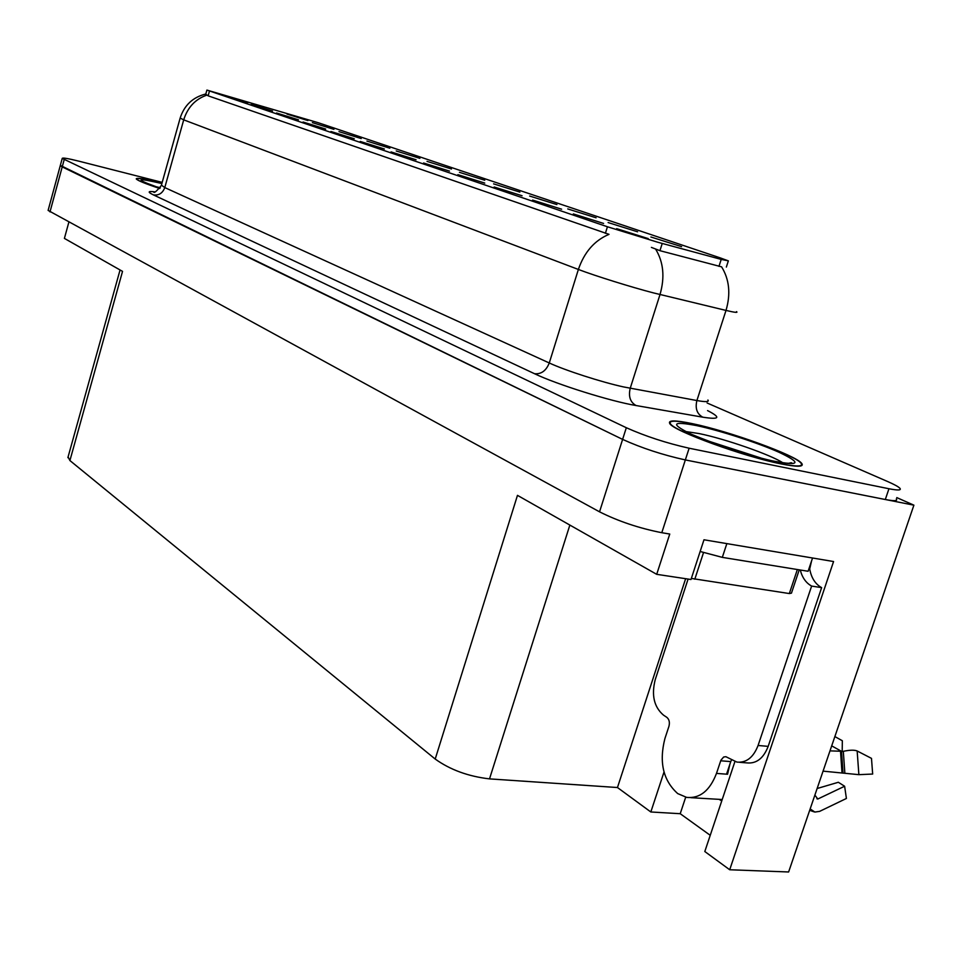 <?xml version="1.0" encoding="UTF-8"?>
<svg xmlns="http://www.w3.org/2000/svg" width="962" height="962" viewBox="0 0 962 962"><rect width="100%" height="100%" fill="white"/><g stroke="black" fill="none" stroke-linecap="round" stroke-linejoin="round"><path stroke-width="1.44" d="M484.764 180.243L459.439 172.33L484.764 180.243M451.491 169.011L427.02 161.375L451.491 169.011M419.877 158.345L396.224 150.974L419.877 158.345M561.628 209.187L532.587 200.072L561.628 209.187M449.47 171.092L423.569 162.999L449.47 171.092M681.601 246.657L650.877 236.989L681.601 246.657M484.752 183.081L457.888 174.663L484.752 183.081M603.595 223.437L573.34 213.925L603.595 223.437M333.922 129.341L312.385 122.643L333.922 129.341M325.721 129.064L303.066 122.018L325.721 129.064M596.079 217.797L567.76 208.922L596.079 217.797M272.571 111.015L251.25 104.389L272.571 111.015M522.077 195.755L494.167 187.001L522.077 195.755M354.317 138.781L330.928 131.493L354.317 138.781M637.578 231.806L608.104 222.547L637.578 231.806M416.065 159.752L391.053 151.936L416.065 159.752M519.853 192.075L493.602 183.862L519.853 192.075M384.391 148.99L360.221 141.45L384.391 148.99M298.509 119.829L276.539 112.987L298.509 119.829M556.902 204.581L529.653 196.044L556.902 204.581M247.823 102.609L227.116 96.176L247.823 102.609M389.826 148.208L366.919 141.065L389.826 148.208M361.207 138.552L338.997 131.638L361.207 138.552M648.232 238.6L616.654 228.655L648.232 238.6M307.888 120.563L286.977 114.057L307.888 120.563M657.78 242.244L721.211 259.403L728.354 260.858L720.069 257.828L318.145 122.691L206.914 90.079L607.431 226.767L657.78 242.244M721.765 800.853L719.588 799.65M664.008 772.017L650.829 811.976L617.46 787.529L489.514 778.883C468.338 776.418 450.228 769.816 435.209 759.054L517.472 495.358L656.697 574.326L690.993 579.509L703.98 539.778L833.573 561.531L729.701 869.756L788.624 871.981L913.9 505.17L896.764 497.594M48.184 210.137L60.341 165.392L622.606 439.393C641.738 448.064 662.638 454.918 685.341 459.932L913.9 505.17M435.209 759.054L69.913 460.545L122.535 271.368L64.406 238.408L68.843 222.198M48.112 210.413L599.542 511.832C618.313 521.26 639.057 528.222 661.796 532.707L669.756 534.042L656.697 574.326M69.913 460.545L68.086 456.926M617.46 787.529L685.629 578.703M729.701 869.756L704.809 851.526L734.908 761.591M710.233 835.305L680.218 813.708L650.829 811.976M685.69 797.209L680.218 813.708M781.264 463.937C797.498 467.123 804.316 466.943 801.731 463.419C796.043 455.339 728.847 431.096 692.339 423.641C675.264 420.093 667.748 420.069 669.78 423.581C673.184 430.856 744.143 456.734 781.264 463.937M159.8 188.468C145.551 183.742 137.855 180.591 136.688 179.016C136.929 177.657 145.19 179.016 161.436 183.081L161.255 182.996C144.829 178.896 136.496 177.525 136.231 178.884C137.422 180.483 145.274 183.694 159.776 188.504M736.531 311.628C738.227 312.89 734.727 312.494 726.009 310.425L653.354 292.869C631.565 287.253 594.997 275.817 578.378 269.456C584.295 252.152 594.516 240.452 609.018 234.343L208.141 95.827L205.748 94.228L206.914 90.079M206.758 95.154C195.322 99.146 187.626 107.383 183.706 119.853L578.378 269.456L549.266 362.975C565.403 370.478 601.611 382.167 623.52 386.916L696.897 400.541L726.009 310.425C730.831 293.975 729.364 279.449 721.596 266.847L659.944 250.685L651.394 247.39M162.205 182.383L79.269 161.267C68.182 158.489 62.506 157.54 62.229 158.405L60.281 165.608L62.217 166.895L622.606 439.393C641.738 448.064 662.638 454.918 685.341 459.932L885.305 499.518C894.251 501.214 897.931 501.01 896.331 498.893M62.229 158.405L626.322 427.729C645.502 436.279 666.438 443.109 689.129 448.22L888.96 488.744C897.907 490.5 901.562 490.355 899.927 488.299C898.436 486.724 894.287 484.439 887.505 481.481L707.094 402.994M817.135 788.515L838.323 782.274L844.624 786.243L817.796 799.025L814.886 795.105M688.083 579.076L655.23 679.665C651.286 695.237 654.052 707.07 663.515 715.151L666.822 717.339C669.227 719.372 669.925 722.378 668.939 726.334L664.91 738.563C658.898 762.144 663.155 780.483 677.705 793.59L686.688 797.402C699.915 798.664 709.848 790.656 716.486 773.412L720.911 760.208L723.652 757.022L725.877 756.697L736.88 762.084C746.344 762.998 753.414 757.455 758.08 745.478L811.627 586.074C806.012 582.972 802.236 577.621 800.276 569.997M722.209 799.53L690.836 797.678M829.99 750.877L843.313 751.322C849.819 749.951 854.436 749.831 857.154 750.973L871.488 758.369L872.666 774.049L858.874 774.663L823.063 771.139M729.917 764.129L727.561 774.254L726.719 773.688M716.486 773.412L727.561 774.254M831.697 745.863L842.003 751.611M810.16 808.934L814.874 812.06L819.624 811.375L846.404 798.472L844.624 786.243M842.195 751.575L842.339 740.752L834.872 736.567M811.555 560.99L809.703 568.951C811.303 577.849 815.283 584.078 821.632 587.638L768.181 746.368C763.527 758.309 756.457 763.816 746.969 762.902L739.55 762.301M731.481 760.016L730.759 761.591L720.694 760.786M726.55 774.169L730.759 761.591M700.156 551.491L722.318 557.371L808.104 571.272L812.553 558.008M809.703 568.951L808.922 568.831M821.632 587.638L811.627 586.074M706.336 440.404L760.894 457.996M780.771 463.708C744.035 456.589 673.845 430.988 670.466 423.785C668.446 420.31 675.877 420.334 692.784 423.845C728.907 431.216 795.418 455.206 801.033 463.203C803.595 466.702 796.837 466.871 780.771 463.708M691.341 578.427L789.333 593.554L791.449 593.145L799.242 569.841M662.229 243.47L659.944 250.685M661.796 532.707L689.129 448.22M599.542 511.832L626.322 427.729M49.988 211.905L64.177 159.668M489.514 778.883L569.853 525.072M209.475 91.041L208.141 95.827M607.431 226.767L605.375 233.357M721.211 259.403L718.963 266.366M153.391 194.889C158.85 195.635 162.65 193.194 164.779 187.578L549.266 362.975C546.163 370.755 541.245 374.338 534.523 373.713L153.391 194.889C147.414 191.991 147.811 190.969 154.581 191.823M161.424 185.149L164.779 187.578L183.706 119.853L180.159 118.061M655.651 249.158C663.527 262.181 664.982 277.321 660.004 294.54L630.218 388.287C628.294 396.464 630.23 402.212 636.05 405.531C610.63 401.322 556.757 384.415 534.523 373.713M707.563 410.594C721.272 417.616 719.672 419.817 702.777 417.183L636.05 405.531M888.96 488.744L885.305 499.518M702.777 417.183C696.981 413.961 695.021 408.417 696.897 400.541C705.711 402.116 709.391 401.936 707.912 400.024M842.003 772.654L840.547 751.815M816.918 798.785L817.796 799.025M858.874 774.663L857.154 750.973M844.852 773.099L843.313 751.322M843.013 772.787L841.534 751.719M722.318 557.371L726.839 543.626M768.181 746.368L758.08 745.478M685.978 431.577L699.182 433.585C724.771 438.756 770.742 454.737 782.791 462.758M776.37 461.724C752.549 456.902 711.219 443.458 690.403 433.802C670.141 423.677 672.246 420.959 696.728 425.625C720.009 430.555 757.683 442.736 779.064 452.296C801.093 462.722 800.204 465.873 776.37 461.724M789.333 593.554L797.366 569.528M694.804 579.22L703.511 552.609M155.267 186.544L160.329 187.71M160.017 188.179C134.163 178.872 134.788 177.321 161.881 183.526M67.881 457.671L120.058 269.961M728.27 261.111L726.358 267.051M153.776 191.931L153.643 191.943C154.028 193.446 156.59 191.294 161.327 185.498L180.11 118.242C184.211 105.315 192.773 97.234 205.82 93.987M814.117 811.856L809.691 810.317M683.032 430.134C679.28 430.182 743.77 456.036 775.552 461.447C794.215 464.959 792.087 462.506 791.125 462.758L788.287 463.359M143.855 182.84L143.482 181.938L160.029 188.167"/></g></svg>
